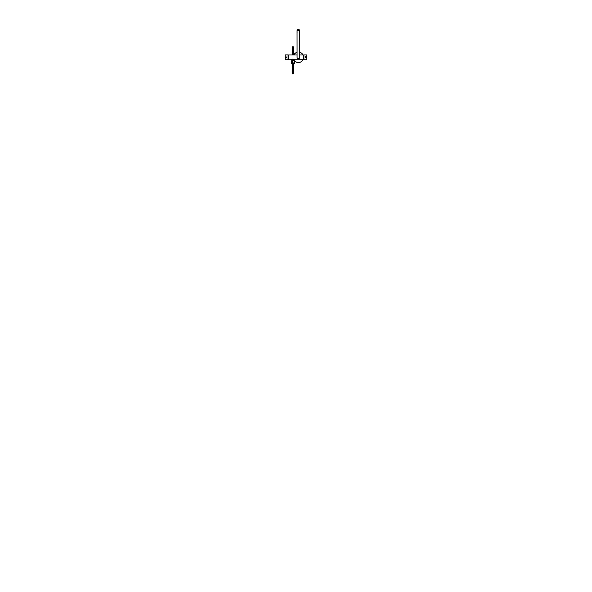 <?xml version="1.0" encoding="UTF-8"?>
<svg xmlns="http://www.w3.org/2000/svg" width="592" height="592" viewBox="0 0 592 592"><rect width="100%" height="100%" fill="white"/><g stroke="black" fill="none" stroke-linecap="round" stroke-linejoin="round"><path stroke-width="0.89" d="M292.914 63.166A1.302 1.302 0 0 0 294.239 61.894A1.302 1.302 0 0 0 292.966 60.569A1.302 1.302 0 0 0 291.641 61.849A1.302 1.302 0 0 0 292.914 63.166M292.966 60.539A1.332 1.332 0 0 1 294.268 61.894A1.332 1.332 0 0 1 292.914 63.203A1.332 1.332 0 0 1 291.612 61.842A1.332 1.332 0 0 1 292.966 60.539M293.847 62.848L293.847 63.522L294.646 63.522L294.646 59.718L303.748 59.718L303.748 54.982L299.774 54.982M292.936 58.993L294.646 59.718L292.936 58.993L291.234 59.718L292.936 58.993M293.787 62.893L293.81 63.559L294.587 63.573L293.913 63.573L293.935 62.752M291.945 62.752L291.945 63.522L292.034 62.848M292.034 63.522L291.234 63.522L291.242 59.718L288.311 59.718L288.311 54.982L297.066 54.982M291.967 63.573L291.286 63.573L291.967 63.573M292.085 62.893L292.071 63.559M285.869 57.38L285.869 57.461A0.437 0.437 -0 0 1 286.476 56.995A0.429 0.429 -0 0 1 286.72 57.38L286.72 57.461A0.429 0.429 -0 0 1 286.114 57.846A0.429 0.429 -0 0 1 286.025 57.135A0.429 0.429 -0 0 1 286.72 57.461A0.437 0.437 -0 0 0 286.735 57.38M299.744 62.397A5.217 5.217 0 0 0 303.074 59.718A5.217 5.217 0 0 1 294.646 60.946M293.773 54.982A5.217 5.217 0 0 1 297.066 52.311M298.797 59.718A2.398 2.398 0 0 1 298.05 59.718M299.767 52.311A5.217 5.217 0 0 1 303.074 54.982A5.217 5.217 0 0 0 299.767 52.311M297.073 57.35A1.354 1.354 0 0 0 298.42 58.704A1.354 1.354 0 0 0 299.774 57.35A1.354 1.354 0 0 1 298.42 58.704A1.354 1.354 0 0 1 297.073 57.35L297.051 31.539C296.962 29.955 299.841 29.948 299.752 31.531A1.354 1.228 -0 0 1 299.582 32.131M299.774 57.35L299.752 30.769A1.354 1.228 -0 0 1 299.685 31.147M292.633 63.166A0.784 0.777 -0 0 0 293.247 63.166M292.381 63.078A0.784 0.777 -0 0 0 293.491 63.078M292.285 63.026A0.784 0.77 -0 0 0 293.595 63.026M292.219 62.989A0.784 0.77 -0 0 0 293.662 62.989M292.182 62.967A0.784 0.77 -0 0 0 293.699 62.967M292.152 63.026A0.784 0.77 -0 0 0 292.152 63.063L292.152 62.944A0.784 0.77 -0 0 0 292.936 63.766A0.784 0.77 -0 0 0 293.728 62.944A0.784 0.77 -0 0 1 292.936 63.677A0.784 0.77 -0 0 1 292.152 62.944A0.784 0.77 -0 0 0 293.721 62.944M292.152 63.107A0.784 0.77 -0 0 0 292.152 63.144L292.152 63.063A0.784 0.77 -0 0 0 292.936 63.832A0.784 0.77 -0 0 0 293.728 63.026M292.152 63.181A0.784 0.77 -0 0 0 292.152 63.218L292.152 63.144A0.784 0.77 -0 0 0 292.936 63.921A0.784 0.77 -0 0 0 293.728 63.107M292.152 63.263A0.784 0.77 -0 0 0 292.152 63.3L292.152 63.218A0.784 0.77 -0 0 0 292.936 63.995A0.784 0.77 -0 0 0 293.728 63.181M292.152 63.3A0.784 0.77 -0 0 0 292.936 64.077A0.784 0.77 -0 0 0 293.728 63.263M292.152 63.337A0.784 0.777 -0 0 0 292.936 64.143A0.784 0.777 -0 0 0 293.728 63.337M292.152 63.411A0.784 0.777 -0 0 0 292.936 64.225A0.784 0.777 -0 0 0 293.728 63.411M292.152 63.485A0.784 0.777 -0 0 0 292.936 64.291A0.784 0.777 -0 0 0 293.728 63.485M292.152 63.559A0.784 0.777 -0 0 0 292.936 64.373A0.784 0.777 -0 0 0 293.728 63.559M292.152 63.633A0.784 0.777 -0 0 0 292.936 64.439A0.784 0.777 -0 0 0 293.728 63.633M292.152 63.707A0.784 0.777 -0 0 0 292.936 64.513A0.784 0.777 -0 0 0 293.728 63.707M292.152 63.773A0.784 0.777 -0 0 0 292.936 64.587A0.784 0.777 -0 0 0 293.728 63.773M292.152 63.847A0.784 0.777 -0 0 0 292.936 64.661A0.784 0.777 -0 0 0 293.728 63.847M292.152 63.921A0.784 0.777 -0 0 0 292.936 64.728A0.784 0.777 -0 0 0 293.728 63.921M292.152 63.995A0.784 0.777 -0 0 0 292.936 64.809A0.784 0.777 -0 0 0 293.728 63.995M292.152 63.662L292.152 64.091A0.784 0.77 -0 0 0 292.936 64.876A0.784 0.77 -0 0 0 293.728 64.069L293.728 63.662M292.152 64.143A0.784 0.77 -0 0 0 292.936 64.957A0.784 0.77 -0 0 0 293.728 64.143M292.152 64.225A0.784 0.77 -0 0 0 292.936 65.031A0.784 0.77 -0 0 0 293.728 64.225M292.152 64.299A0.784 0.77 -0 0 0 292.936 65.12A0.784 0.77 -0 0 0 293.728 64.299M292.152 64.38A0.784 0.77 -0 0 0 292.936 65.187A0.784 0.77 -0 0 0 293.728 64.38M292.152 64.461A0.784 0.77 -0 0 0 292.936 65.283A0.784 0.77 -0 0 0 293.728 64.461M292.152 64.55A0.784 0.77 -0 0 0 292.936 65.357A0.784 0.77 -0 0 0 293.728 64.55M292.152 64.639A0.784 0.77 -0 0 0 292.936 65.453A0.784 0.77 -0 0 0 293.728 64.639M292.152 64.728A0.784 0.762 -0 0 0 292.936 65.534A0.784 0.762 -0 0 0 293.728 64.728M292.152 64.817A0.784 0.762 -0 0 0 292.936 65.631A0.784 0.762 -0 0 0 293.728 64.817M292.152 64.913A0.784 0.762 0 0 0 292.936 65.719A0.784 0.762 0 0 0 293.728 64.913M292.152 65.009A0.784 0.762 0 0 0 292.936 65.83A0.784 0.762 0 0 0 293.728 65.009M292.152 65.113A0.784 0.755 0 0 0 292.936 65.919A0.784 0.755 0 0 0 293.728 65.113M292.152 65.224A0.784 0.755 0 0 0 292.936 66.038A0.784 0.755 0 0 0 293.728 65.224M292.152 65.335A0.784 0.755 0 0 0 292.936 66.134A0.784 0.755 0 0 0 293.728 65.335M292.152 65.446A0.784 0.755 0 0 0 292.936 66.26A0.784 0.755 0 0 0 293.721 65.446M292.152 65.564A0.784 0.747 0 0 0 292.936 66.371A0.784 0.747 0 0 0 293.728 65.564M292.152 65.682A0.784 0.747 0 0 0 292.936 66.496A0.784 0.747 0 0 0 293.721 65.682M292.152 65.808A0.784 0.747 0 0 0 292.936 66.615A0.784 0.747 0 0 0 293.728 65.808M292.152 65.934A0.784 0.747 0 0 0 292.936 66.748A0.784 0.747 0 0 0 293.721 65.934M292.152 66.067A0.784 0.74 0 0 0 292.936 66.874A0.784 0.74 0 0 0 293.721 66.067M292.152 66.2A0.784 0.74 0 0 0 292.936 67.014A0.784 0.74 0 0 0 293.721 66.2M292.152 66.319A0.784 0.392 180 0 0 292.152 66.348A0.784 0.74 0 0 0 292.936 67.14A0.784 0.74 0 0 0 293.721 66.334M292.152 66.474A0.784 0.74 0 0 0 292.936 67.288A0.784 0.74 0 0 0 293.721 66.474M292.152 66.615A0.784 0.733 0 0 0 292.936 67.421A0.784 0.733 0 0 0 293.721 66.615M292.159 66.755A0.784 0.733 0 0 0 292.936 67.569A0.784 0.733 0 0 0 293.721 66.755M292.152 66.903A0.784 0.733 0 0 0 292.936 67.71A0.784 0.733 0 0 0 293.721 66.903M292.159 67.051A0.784 0.733 0 0 0 292.936 67.865A0.784 0.733 0 0 0 293.721 67.051M292.152 67.199A0.784 0.733 0 0 0 292.936 67.999A0.784 0.733 0 0 0 293.721 67.199M292.159 67.347A0.784 0.733 0 0 0 292.936 68.161A0.784 0.733 0 0 0 293.721 67.347M292.152 67.503A0.784 0.733 0 0 0 292.936 68.302A0.784 0.733 0 0 0 293.721 67.503M292.159 67.651A0.784 0.733 0 0 0 292.936 68.465A0.784 0.733 0 0 0 293.721 67.651M292.152 67.806A0.784 0.725 0 0 0 292.936 68.605A0.784 0.725 0 0 0 293.721 67.806M292.159 67.962A0.784 0.725 0 0 0 292.936 68.768A0.784 0.725 0 0 0 293.721 67.962M292.152 68.117A0.784 0.725 0 0 0 292.936 68.916A0.784 0.725 0 0 0 293.721 68.117M292.159 68.272A0.784 0.725 0 0 0 292.936 69.079A0.784 0.725 0 0 0 293.721 68.272M292.159 68.428A0.784 0.725 0 0 0 292.936 69.227A0.784 0.725 0 0 0 293.721 68.428M292.159 68.583A0.784 0.725 0 0 0 292.936 69.39A0.784 0.725 0 0 0 293.721 68.583M292.159 68.739A0.784 0.725 0 0 0 292.936 69.538A0.784 0.725 0 0 0 293.721 68.739M292.159 68.894A0.784 0.725 0 0 0 292.936 69.701A0.784 0.725 0 0 0 293.721 68.894M292.152 69.049A0.784 0.733 0 0 0 292.936 69.849A0.784 0.733 0 0 0 293.721 69.049M292.159 69.205A0.784 0.733 0 0 0 292.936 70.011A0.784 0.733 0 0 0 293.721 69.205M292.152 69.353A0.784 0.733 0 0 0 292.936 70.159A0.784 0.733 0 0 0 293.721 69.353M292.159 69.508A0.784 0.733 0 0 0 292.936 70.322A0.784 0.733 0 0 0 293.721 69.508M292.152 69.664A0.784 0.733 0 0 0 292.936 70.47A0.784 0.733 0 0 0 293.721 69.664M292.159 69.812A0.784 0.733 0 0 0 292.936 70.626A0.784 0.733 0 0 0 293.721 69.812M292.159 70.115A0.784 0.733 0 0 0 292.152 70.189L292.152 70.026A0.784 0.622 180 0 1 292.152 69.96A0.784 0.733 0 0 0 292.936 70.766A0.784 0.733 0 0 0 293.721 69.96A0.784 0.622 180 0 1 293.728 70.026L293.728 70.189A0.784 0.733 0 0 0 293.721 70.115M292.152 70.189A0.784 0.733 0 0 0 292.936 70.922A0.784 0.733 0 0 0 293.728 70.189M292.152 70.226A0.784 0.651 180 0 0 292.152 70.256A0.784 0.74 0 0 0 292.936 71.07A0.784 0.74 0 0 0 293.721 70.256M292.152 70.404A0.784 0.74 0 0 0 292.936 71.218A0.784 0.74 0 0 0 293.721 70.404M292.152 70.293A0.784 0.651 180 0 1 292.152 70.256L292.152 70.478A0.784 0.651 180 0 0 292.152 70.552A0.784 0.74 0 0 0 292.936 71.358A0.784 0.74 0 0 0 293.721 70.552A0.784 0.651 180 0 0 293.728 70.492L293.728 70.256A0.784 0.651 180 0 0 293.728 70.226M292.152 70.692A0.784 0.74 0 0 0 292.936 71.506A0.784 0.74 0 0 0 293.721 70.692M292.152 70.825A0.784 0.74 0 0 0 292.936 71.639A0.784 0.74 0 0 0 293.721 70.825M292.152 70.966A0.784 0.74 0 0 0 292.936 71.78A0.784 0.74 0 0 0 293.721 70.966M292.152 71.084A0.784 0.696 180 0 0 292.152 71.129A0.784 0.747 0 0 0 292.936 71.913A0.784 0.747 0 0 0 293.721 71.099M292.152 71.232A0.784 0.747 0 0 0 292.936 72.046A0.784 0.747 0 0 0 293.721 71.232M292.152 71.166L292.152 71.129A0.784 0.696 180 0 0 292.152 71.151L292.152 71.299A0.784 0.696 180 0 0 292.152 71.373A0.784 0.747 0 0 0 292.936 72.172A0.784 0.747 0 0 0 293.721 71.358M292.152 71.484A0.784 0.747 0 0 0 292.936 72.305A0.784 0.747 0 0 0 293.721 71.484M292.152 71.61A0.784 0.755 0 0 0 292.936 72.424A0.784 0.755 0 0 0 293.728 71.61M292.152 71.728A0.784 0.755 0 0 0 292.936 72.542A0.784 0.755 0 0 0 293.728 71.728M292.152 71.817A0.784 0.733 180 0 0 292.152 71.839A0.784 0.755 0 0 0 292.936 72.661A0.784 0.755 0 0 0 293.728 71.847A0.784 0.733 180 0 0 293.728 71.817M292.152 71.958A0.784 0.755 0 0 0 292.936 72.779A0.784 0.755 0 0 0 293.728 71.958M292.152 72.069A0.784 0.762 0 0 0 292.936 72.883A0.784 0.762 0 0 0 293.728 72.069M292.152 72.172A0.784 0.762 0 0 0 292.936 72.986A0.784 0.762 0 0 0 293.728 72.172M292.152 72.298A0.784 0.747 180 0 1 292.152 72.276A0.784 0.747 180 0 0 292.152 72.276A0.784 0.77 -0 0 0 292.936 73.09A0.784 0.77 -0 0 0 293.728 72.276A0.784 0.747 180 0 0 293.728 72.254L293.728 72.12M292.152 72.372A0.784 0.77 -0 0 0 292.936 73.186A0.784 0.77 -0 0 0 293.728 72.372M292.152 72.468A0.784 0.77 -0 0 0 292.936 73.282A0.784 0.77 -0 0 0 293.728 72.468M292.152 72.55A0.784 0.77 -0 0 0 292.936 73.371A0.784 0.77 -0 0 0 293.728 72.55M292.152 72.32L292.152 72.594A0.784 0.77 180 0 0 292.152 72.646A0.784 0.777 -0 0 0 292.936 73.452A0.784 0.777 -0 0 0 293.728 72.638A0.784 0.77 180 0 0 293.728 72.601L293.728 72.32M292.152 72.712A0.784 0.777 -0 0 0 292.936 73.526A0.784 0.777 -0 0 0 293.728 72.712M292.152 72.794A0.784 0.777 180 0 0 292.152 72.809L292.152 72.794A0.784 0.777 180 0 0 292.152 72.794A0.784 0.777 -0 0 0 292.936 73.6A0.784 0.777 -0 0 0 293.728 72.786A0.784 0.777 180 0 0 293.728 72.772A0.784 0.777 180 0 1 293.728 72.809L293.728 72.89A0.784 0.777 -0 0 0 293.728 72.853M292.152 72.853A0.784 0.777 -0 0 0 292.936 73.667A0.784 0.777 -0 0 0 293.728 72.89M292.152 72.942A0.784 0.777 180 0 0 292.152 72.949L292.152 72.942A0.784 0.777 180 0 0 292.152 72.942A0.784 0.784 -0 0 0 292.936 73.726A0.784 0.784 -0 0 0 293.728 72.92A0.784 0.777 180 0 0 293.728 72.92A0.784 0.777 180 0 1 293.728 72.949L293.728 73.001A0.784 0.784 -0 0 0 293.728 72.979L293.728 72.942M293.728 73.053A0.784 0.784 -0 0 1 292.936 73.837A0.784 0.784 -0 0 1 292.152 73.053A0.784 0.784 -0 0 0 292.152 73.053A0.784 0.777 180 0 1 292.152 73.008L292.152 72.949A0.784 0.784 -0 0 0 292.936 73.785A0.784 0.784 -0 0 0 293.728 73.001L293.728 73.001A0.784 0.777 180 0 1 293.728 73.031A0.784 0.784 -0 0 0 293.728 73.031L293.728 73.097A0.784 0.784 -0 0 0 293.728 73.075M292.152 73.075A0.784 0.784 -0 0 0 292.936 73.882A0.784 0.784 -0 0 0 293.728 73.112A0.784 0.784 180 0 0 293.728 73.097L293.728 73.164A0.784 0.784 -0 0 0 293.728 73.142A0.784 0.784 -0 0 1 292.936 73.948A0.784 0.784 -0 0 0 293.728 73.193L293.728 73.201A0.784 0.784 180 0 0 293.728 73.164M292.152 73.053L292.152 73.097A0.784 0.784 180 0 0 292.152 73.105A0.784 0.784 -0 0 0 292.936 73.919A0.784 0.784 -0 0 0 293.728 73.127M292.152 73.105L292.152 73.164A0.784 0.784 -0 0 0 292.936 73.948A0.784 0.784 -0 0 1 292.152 73.186A0.784 0.784 -0 0 0 292.936 73.985A0.784 0.784 -0 0 0 293.728 73.201L293.728 73.201A0.784 0.784 -0 0 1 293.728 73.208L293.728 73.208A0.784 0.784 180 0 0 293.728 73.201M292.152 73.201A0.784 0.784 -0 0 0 292.936 73.993A0.784 0.784 -0 0 0 293.728 73.208L293.728 73.208A0.784 0.784 -0 0 1 292.936 74A0.784 0.784 -0 0 1 292.152 73.208L292.152 73.208A0.784 0.784 180 0 1 292.152 73.201L292.152 73.201A0.784 0.784 180 0 0 292.152 73.179L292.152 73.164A0.784 0.784 180 0 0 292.152 73.171M292.152 65.867L292.152 66.348A0.784 0.392 180 0 0 292.152 66.363M292.152 54.745A0.784 0.488 180 0 1 292.152 54.693A0.784 0.755 0 0 1 292.936 53.924A0.784 0.755 0 0 1 293.728 54.679A0.784 0.488 180 0 1 293.728 54.745M292.152 53.998A0.784 0.755 0 0 1 292.936 53.176A0.784 0.755 0 0 1 293.728 53.931L293.728 53.739A0.784 0.518 180 0 1 293.728 53.768A0.784 0.755 0 0 0 292.936 52.932A0.784 0.755 0 0 0 292.152 53.746A0.784 0.518 180 0 1 292.152 53.717L292.152 53.813A0.784 0.755 0 0 1 292.936 53.058A0.784 0.755 0 0 1 293.728 53.872M292.152 52.044A0.784 0.599 180 0 1 292.152 51.992A0.784 0.755 0 0 1 292.936 51.215A0.784 0.755 0 0 1 293.728 51.97A0.784 0.599 180 0 1 293.728 52.044M292.152 51.748L292.152 51.726A0.784 0.755 0 0 0 292.152 51.785A0.784 0.629 180 0 1 292.152 51.733A0.784 0.755 0 0 1 292.936 50.971A0.784 0.755 0 0 1 293.728 51.726A0.784 0.629 180 0 1 293.728 51.793M292.152 51.408A0.784 0.755 0 0 1 292.152 51.349L292.152 51.474A0.784 0.755 0 0 0 292.152 51.534A0.784 0.629 180 0 1 292.152 51.482A0.784 0.755 0 0 1 292.936 50.72A0.784 0.755 0 0 1 293.728 51.474A0.784 0.629 180 0 1 293.728 51.541M292.152 51.156A0.784 0.755 0 0 1 292.152 51.097L292.152 51.223A0.784 0.755 0 0 0 292.152 51.282A0.784 0.651 180 0 1 292.152 51.238L292.152 51.223A0.784 0.755 0 0 1 292.936 50.468A0.784 0.755 0 0 1 293.721 51.282M292.152 51.045A0.784 0.651 180 0 1 292.152 51.008L292.152 51.097A0.784 0.755 0 0 1 292.936 50.342A0.784 0.755 0 0 1 293.728 51.097L293.728 51.245A0.784 0.651 180 0 1 293.728 51.297M292.152 50.808A0.784 0.666 180 0 1 292.152 50.749A0.784 0.755 0 0 1 292.936 49.957A0.784 0.755 0 0 1 293.721 50.771M292.152 50.646A0.784 0.755 0 0 1 292.152 50.579A0.784 0.666 180 0 1 292.152 50.505A0.784 0.747 0 0 1 292.936 49.698A0.784 0.747 0 0 1 293.721 50.52M292.152 49.876A0.784 0.755 0 0 1 292.152 49.809L292.152 49.935A0.784 0.755 0 0 0 292.152 50.002A0.784 0.703 180 0 1 292.152 49.943L292.152 49.943A0.784 0.755 0 0 1 292.936 49.188A0.784 0.755 0 0 1 293.728 49.935L293.728 49.943A0.784 0.703 180 0 1 293.728 49.972M293.721 50.002A0.784 0.755 0 0 0 293.728 49.935L293.728 49.809A0.784 0.755 0 0 0 292.936 49.062A0.784 0.755 0 0 0 292.152 49.809L292.152 49.75A0.784 0.703 180 0 1 292.152 49.721M292.152 49.277A0.784 0.733 180 0 1 292.152 49.217A0.784 0.755 0 0 1 292.936 48.44A0.784 0.755 0 0 1 293.728 49.203A0.784 0.733 180 0 1 293.728 49.277M292.152 49.143A0.784 0.755 0 0 1 292.152 49.084L292.152 49.069A0.784 0.733 180 0 1 292.152 49.025A0.784 0.762 0 0 1 292.936 48.211A0.784 0.762 0 0 1 293.728 49.025A0.784 0.733 180 0 1 293.728 49.077L293.728 49.084A0.784 0.755 0 0 1 293.728 49.143M293.728 48.973L293.728 48.781A0.784 0.74 180 0 1 293.728 48.818A0.784 0.762 0 0 0 292.936 47.989A0.784 0.762 0 0 0 292.152 48.751A0.784 0.74 180 0 1 292.152 48.766A0.784 0.74 180 0 0 292.152 48.818A0.784 0.762 0 0 1 292.152 48.751L292.152 48.855A0.784 0.762 0 0 1 292.936 48.1A0.784 0.762 0 0 1 293.728 48.914M292.152 48.492A0.784 0.77 0 0 1 292.152 48.44A0.784 0.762 180 0 1 292.152 48.374A0.784 0.77 0 0 1 292.936 47.582A0.784 0.77 0 0 1 293.728 48.352A0.784 0.762 180 0 1 293.728 48.426A0.784 0.77 0 0 1 293.728 48.492M292.152 48.13A0.784 0.77 0 0 1 292.152 48.093L292.152 48.174A0.784 0.77 0 0 0 292.152 48.211A0.784 0.77 180 0 1 292.152 48.181A0.784 0.77 0 0 1 292.936 47.397A0.784 0.77 0 0 1 293.728 48.174A0.784 0.77 180 0 1 293.728 48.226A0.784 0.77 0 0 0 293.728 48.174L293.728 48.093A0.784 0.77 0 0 1 293.728 48.13M292.152 47.974A0.784 0.777 0 0 1 292.152 47.937A0.784 0.777 180 0 1 292.152 47.93A0.784 0.777 0 0 1 292.936 47.094A0.784 0.777 0 0 1 293.728 47.908A0.784 0.777 180 0 1 293.728 47.937A0.784 0.777 0 0 1 293.728 47.974M292.152 47.93A0.784 0.777 180 0 1 292.152 47.9L292.152 47.937A0.784 0.777 0 0 1 292.936 47.16A0.784 0.777 0 0 1 293.728 47.937L293.728 47.93M292.152 47.841A0.784 0.777 0 0 1 292.152 47.811A0.784 0.777 180 0 1 292.152 47.774A0.784 0.784 0 0 1 292.936 46.975A0.784 0.784 0 0 1 293.728 47.76A0.784 0.777 180 0 1 293.728 47.804A0.784 0.777 0 0 1 293.728 47.841M292.152 47.73A0.784 0.784 0 0 1 292.152 47.708A0.784 0.784 180 0 1 292.152 47.671A0.784 0.784 0 0 1 292.152 47.626A0.784 0.784 180 0 1 292.152 47.612A0.784 0.784 0 0 1 292.152 47.575A0.784 0.784 180 0 1 292.936 46.753A0.784 0.784 180 0 1 293.728 47.545L293.728 47.56A0.784 0.784 180 0 1 293.728 47.567A0.784 0.784 0 0 1 293.728 47.612A0.784 0.784 180 0 1 293.728 47.612A0.784 0.784 0 0 1 293.728 47.641A0.784 0.784 180 0 1 293.728 47.693A0.784 0.784 0 0 1 293.728 47.73M292.152 47.545L292.152 47.545A0.784 0.784 0 0 1 292.936 46.768A0.784 0.784 0 0 0 292.152 47.575L292.152 47.56A0.784 0.784 0 0 1 292.152 47.552L292.152 47.545A0.784 0.784 0 0 1 292.936 46.761A0.784 0.784 0 0 1 293.728 47.545L293.728 47.545A0.784 0.784 0 0 1 293.728 47.56L293.728 47.552A0.784 0.784 0 0 0 292.936 46.768A0.784 0.784 0 0 1 293.728 47.582L293.728 47.56M292.152 47.597A0.784 0.784 0 0 1 292.936 46.805A0.784 0.784 0 0 1 293.728 47.597L293.728 47.597M293.728 47.708A0.784 0.784 0 0 0 292.936 46.923A0.784 0.784 0 0 0 292.152 47.708L292.152 47.686A0.784 0.784 0 0 1 292.152 47.663L292.152 47.612A0.784 0.784 0 0 1 292.936 46.842A0.784 0.784 0 0 1 293.728 47.626L293.728 47.663A0.784 0.784 0 0 1 293.728 47.686L293.728 47.76A0.784 0.784 0 0 1 293.728 47.782M292.152 47.663A0.784 0.784 0 0 1 292.936 46.879A0.784 0.784 0 0 1 293.728 47.663M292.152 47.871L292.152 47.789A0.784 0.777 0 0 1 292.936 47.034A0.784 0.777 0 0 1 293.728 47.811L293.728 47.871M292.152 48.048A0.784 0.777 0 0 1 292.936 47.234A0.784 0.777 0 0 1 293.728 48.048M292.152 48.093A0.784 0.77 0 0 1 292.936 47.316A0.784 0.77 0 0 1 293.728 48.093M292.152 48.3A0.784 0.77 0 0 1 292.936 47.486A0.784 0.77 0 0 1 293.728 48.3M292.152 48.596A0.784 0.77 0 0 1 292.152 48.544L292.152 48.44A0.784 0.77 0 0 1 292.936 47.678A0.784 0.77 0 0 1 293.728 48.44L293.728 48.544A0.784 0.77 0 0 1 293.728 48.596M292.152 48.699A0.784 0.762 0 0 1 292.152 48.64L292.152 48.544A0.784 0.77 0 0 1 292.936 47.774A0.784 0.77 0 0 1 293.728 48.544L293.728 48.64A0.784 0.762 0 0 1 293.728 48.699M292.152 48.751L292.152 48.64A0.784 0.762 0 0 1 292.936 47.878A0.784 0.762 0 0 1 293.728 48.64L293.728 48.751M292.152 49.203L292.152 49.232A0.784 0.755 0 0 1 292.152 49.203L292.152 49.084A0.784 0.755 0 0 1 292.936 48.329A0.784 0.755 0 0 1 293.728 49.084L293.728 49.203A0.784 0.755 0 0 1 293.728 49.262L293.728 49.203M292.152 49.38A0.784 0.755 0 0 1 292.936 48.566A0.784 0.755 0 0 1 293.728 49.38M292.152 49.499A0.784 0.755 0 0 1 292.936 48.685A0.784 0.755 0 0 1 293.728 49.499M292.152 49.624A0.784 0.755 0 0 1 292.936 48.81A0.784 0.755 0 0 1 293.721 49.624M292.152 49.75A0.784 0.755 0 0 1 292.936 48.936A0.784 0.755 0 0 1 293.721 49.75M292.152 50.128A0.784 0.755 0 0 1 292.936 49.314A0.784 0.755 0 0 1 293.721 50.128M292.152 50.261A0.784 0.755 0 0 1 292.936 49.439A0.784 0.755 0 0 1 293.721 50.261M292.152 50.387A0.784 0.747 0 0 1 292.936 49.573A0.784 0.747 0 0 1 293.721 50.387M292.152 50.557L292.152 50.579A0.784 0.755 0 0 1 292.936 49.832A0.784 0.755 0 0 1 293.721 50.646M292.152 50.838A0.784 0.755 0 0 1 292.936 50.091A0.784 0.755 0 0 1 293.721 50.905M292.152 50.964A0.784 0.755 0 0 1 292.936 50.216A0.784 0.755 0 0 1 293.721 51.03M292.152 51.349A0.784 0.755 0 0 1 292.936 50.594A0.784 0.755 0 0 1 293.721 51.408M292.152 51.659A0.784 0.755 0 0 1 292.936 50.845A0.784 0.755 0 0 1 293.721 51.659M292.152 51.911A0.784 0.755 0 0 1 292.936 51.097A0.784 0.755 0 0 1 293.728 51.911M293.728 52.281L293.728 52.214A0.784 0.755 0 0 0 292.936 51.46A0.784 0.755 0 0 0 292.152 52.214L292.152 52.281A0.784 0.755 0 0 1 292.152 52.214L292.152 52.096A0.784 0.755 0 0 1 292.936 51.341A0.784 0.755 0 0 1 293.728 52.155M292.152 52.399A0.784 0.755 0 0 1 292.936 51.585A0.784 0.755 0 0 1 293.728 52.399M293.728 52.584A0.784 0.755 0 0 0 292.936 51.83A0.784 0.755 0 0 0 292.152 52.584L292.152 52.555A0.784 0.755 0 0 1 292.936 51.711A0.784 0.755 0 0 1 293.728 52.525L293.728 52.71A0.784 0.755 0 0 1 293.728 52.769M292.152 52.769A0.784 0.755 0 0 1 292.936 51.955A0.784 0.755 0 0 1 293.728 52.71L293.728 52.829A0.784 0.755 0 0 1 293.728 52.895M292.152 52.895A0.784 0.755 0 0 1 292.936 52.074A0.784 0.755 0 0 1 293.728 52.829L293.728 52.954A0.784 0.755 0 0 1 293.728 53.014M292.152 53.014A0.784 0.755 0 0 1 292.936 52.2A0.784 0.755 0 0 1 293.728 52.954M292.152 53.139A0.784 0.755 0 0 1 292.936 52.318A0.784 0.755 0 0 1 293.728 53.139M292.152 53.258A0.784 0.755 0 0 1 292.936 52.444A0.784 0.755 0 0 1 293.728 53.258M292.152 53.384A0.784 0.755 0 0 1 292.936 52.562A0.784 0.755 0 0 1 293.728 53.384M292.152 53.502A0.784 0.755 0 0 1 292.936 52.688A0.784 0.755 0 0 1 293.728 53.502M292.152 53.628A0.784 0.755 0 0 1 292.936 52.814A0.784 0.755 0 0 1 293.728 53.628M292.152 53.872A0.784 0.755 0 0 1 292.152 53.813L292.152 54.057A0.784 0.755 0 0 1 292.936 53.302A0.784 0.755 0 0 1 293.728 54.116M292.152 54.242A0.784 0.755 0 0 1 292.936 53.428A0.784 0.755 0 0 1 293.728 54.183L293.728 53.931A0.784 0.755 0 0 1 293.721 53.998M292.152 54.368A0.784 0.755 0 0 1 292.936 53.554A0.784 0.755 0 0 1 293.721 54.368M292.152 54.494A0.784 0.755 0 0 1 292.936 53.672A0.784 0.755 0 0 1 293.721 54.494M292.152 54.619A0.784 0.755 0 0 1 292.936 53.798A0.784 0.755 0 0 1 293.728 54.619M292.152 54.864A0.784 0.755 0 0 1 292.936 54.05A0.784 0.755 0 0 1 293.728 54.864M292.174 54.982A0.784 0.755 0 0 1 293.706 54.982A0.784 0.755 0 0 0 292.152 54.982A0.784 0.755 0 0 1 292.936 54.168A0.784 0.755 0 0 1 293.728 54.982M292.219 54.982A0.784 0.755 0 0 1 293.662 54.982M292.285 54.982A0.784 0.755 0 0 1 293.595 54.982M292.389 54.982A0.784 0.762 0 0 1 293.491 54.982M292.537 54.982A0.784 0.762 0 0 1 293.343 54.982M297.221 32.131A1.354 1.228 -0 0 1 298.827 30.37A1.354 1.228 -0 0 1 299.752 31.531M285.189 59.119L285.189 55.641M285.189 56.647L285.189 57.942M288.067 59.733L288.067 54.945L285.203 54.945L285.189 59.718L288.045 59.733M286.299 57.816C286.861 57.528 286.861 57.239 286.299 56.943C285.736 57.239 285.736 57.528 286.299 57.816C286.861 57.528 286.861 57.239 286.299 56.943C285.736 57.239 285.736 57.528 286.299 57.816M306.797 54.952L306.797 59.748L306.797 54.952L303.933 54.952L303.933 59.74L306.797 59.748M305.701 56.81C305.139 57.098 305.139 57.387 305.701 57.683C306.264 57.387 306.264 57.098 305.701 56.81C305.139 57.098 305.139 57.387 305.701 57.683C306.264 57.387 306.264 57.098 305.701 56.81M305.28 57.054A0.429 0.422 180 0 1 305.968 56.721A0.429 0.422 180 0 1 305.886 57.439A0.429 0.422 180 0 1 305.28 57.054L305.28 57.246A0.429 0.422 180 0 0 305.886 57.631A0.429 0.422 180 0 0 306.131 57.246A0.437 0.437 0 0 0 306.131 57.15M297.066 52.37A5.165 5.165 0 0 0 293.832 54.982M294.646 60.865A5.165 5.165 0 0 0 303.008 59.718M303.008 54.982A5.165 5.165 0 0 0 299.767 52.362M297.117 31.154A1.354 1.228 -0 0 1 298.827 29.607A1.354 1.228 -0 0 1 299.752 30.769C299.826 29.63 298.013 29.082 297.317 30.029L297.051 31.539M293.728 64.417L293.728 64.868M292.152 64.417L292.152 64.868M293.728 65.164L293.728 65.749M292.152 65.164L292.152 65.749M293.728 65.867L293.728 66.348M293.728 66.681L293.728 67.125M292.152 66.681L292.152 67.125M293.728 67.273L293.728 67.732M292.152 67.273L292.152 67.732M293.728 67.88L293.728 68.354M292.152 67.88L292.152 68.354M293.728 68.502L293.728 68.975M292.152 68.502L292.152 68.975M293.728 69.123L293.728 69.59M292.152 69.123L292.152 69.59M293.728 70.618L293.728 71.04M292.152 70.618L292.152 71.04M293.728 71.425L293.728 71.795M292.152 71.425L292.152 71.795M293.728 54.679L293.728 54.309M292.152 54.679L292.152 54.309M293.728 53.443L293.728 53.073M292.152 53.443L292.152 53.073M292.152 52.954L292.152 52.584M293.728 50.453L293.728 50.068M292.152 50.453L292.152 50.068M292.352 63.063L292.352 60.88"/></g></svg>
